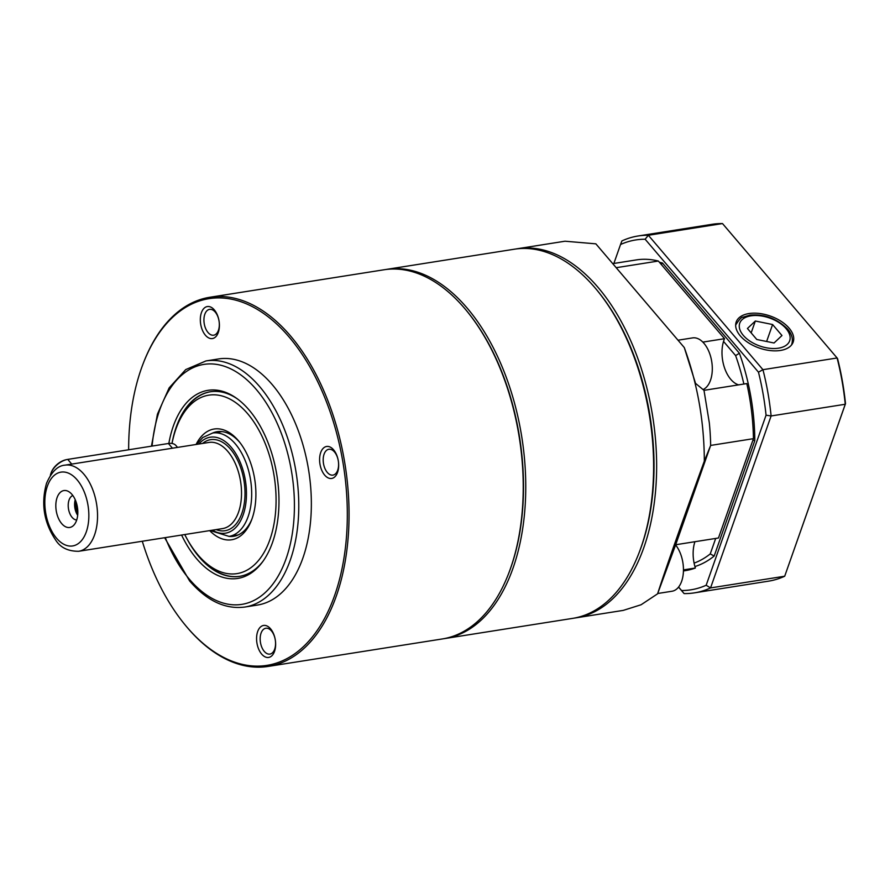 <?xml version="1.0" encoding="UTF-8"?>
<svg xmlns="http://www.w3.org/2000/svg" width="890" height="890" viewBox="0 0 890 890"><rect width="100%" height="100%" fill="white"/><g stroke="black" fill="none" stroke-linecap="round" stroke-linejoin="round"><path stroke-width="1.33" d="M215.224 312.067A13.083 7.521 -99 0 0 209.584 309.364A13.083 7.521 -99 0 0 204.199 323.459A13.083 7.521 -99 0 0 213.667 335.207A13.083 7.521 -99 0 0 219.285 325.951A13.083 7.521 -99 0 0 215.224 312.067M214.323 309.909A16.198 9.312 81 0 1 214.935 337.466A16.198 9.312 81 0 1 200.328 320.322A16.198 9.312 81 0 1 214.323 309.909M334.495 451.975A13.083 7.521 -99 0 0 328.855 449.272A13.083 7.521 -99 0 0 323.459 463.367A13.083 7.521 -99 0 0 332.938 475.115A13.083 7.521 -99 0 0 338.556 465.859A13.083 7.521 -99 0 0 334.495 451.975M333.583 449.817A16.198 9.312 81 0 1 334.206 477.363A16.198 9.312 81 0 1 319.599 460.23A16.198 9.312 81 0 1 333.583 449.817M271.472 630.943A13.083 7.521 -99 0 0 265.832 628.251A13.083 7.521 -99 0 0 260.436 642.335A13.083 7.521 -99 0 0 269.904 654.094A13.083 7.521 -99 0 0 275.522 644.838A13.083 7.521 -99 0 0 271.472 630.943M270.56 628.796A16.198 9.312 81 0 1 271.183 656.342A16.198 9.312 81 0 1 256.576 639.209A16.198 9.312 81 0 1 270.56 628.796M237.485 398.965A93.439 53.723 -99 0 0 210.385 391.767A93.439 53.723 -99 0 0 171.993 443.465M186.566 538.027A93.439 53.723 -99 0 0 239.51 576.353A93.439 53.723 -99 0 0 263.073 561.167M168.844 443.443A95.219 54.757 81 0 1 236.573 398.308A95.219 54.757 81 0 1 249.089 409.978A95.219 54.757 81 0 1 262.416 562.068A95.219 54.757 81 0 1 181.593 535.046M142.3 541.254A185.621 106.733 -99 0 0 184.464 624.135A185.621 106.733 -99 0 0 186.9 627.061A185.621 106.733 -99 0 0 334.006 597.201A185.621 106.733 -99 0 0 291.464 339.835A185.621 106.733 -99 0 0 143.301 363.265A185.621 106.733 -99 0 0 128.65 449.773M143.301 363.265L143.668 362.308A186.867 107.456 81 0 1 209.862 297.26A186.867 107.456 81 0 1 290.418 335.819A186.867 107.456 81 0 1 348.402 534.222A186.867 107.456 81 0 1 268.124 666.432A186.867 107.456 81 0 1 187.567 627.873A186.867 107.456 81 0 1 185.12 624.925L184.464 624.135M467.039 311.278L467.684 312.079A185.621 106.733 81 0 1 508.858 572.949L508.479 573.905A186.867 107.456 -99 0 0 467.039 311.278A186.867 107.456 -99 0 0 464.591 308.341A186.867 107.456 -99 0 0 384.035 269.77L209.862 297.26M268.124 666.432L442.297 638.953A186.867 107.456 -99 0 0 508.479 573.905M244.817 607.047L257.399 605.067A124.578 71.634 -99 0 0 310.922 516.923A124.578 71.634 -99 0 0 272.262 384.658A124.578 71.634 -99 0 0 218.562 358.948L205.979 360.928A124.578 71.634 81 0 1 259.68 386.638A124.578 71.634 81 0 1 298.339 518.914A124.578 71.634 81 0 1 244.817 607.047C225.259 609.55 206.858 600.839 189.603 580.925L164.65 537.716M639.142 552.601A184.998 106.377 -99 0 0 641.401 546.56A184.998 106.377 -99 0 0 597.902 291.308M515.933 248.978A186.867 107.456 81 0 1 517.435 248.722A186.867 107.456 81 0 1 632.412 344.63A186.867 107.456 81 0 1 643.882 547.461A186.867 107.456 81 0 1 575.697 617.894A186.867 107.456 81 0 1 574.183 618.116M575.697 617.894L623.278 610.384L641.089 604.755L657.588 593.819C665.397 569.533 680.984 525.3 704.324 461.12C704.201 421.66 697.526 383.801 684.288 347.567L595.855 243.838L565.017 241.212L517.435 248.722M738.644 384.869A28.035 16.12 81 0 1 724.071 366.48A28.035 16.12 81 0 1 724.538 338.69L658.355 261.037A157.285 90.435 -99 0 0 636.328 259.913L613.11 263.585M657.588 593.819L675.677 544.747L718.464 537.994L753.441 438.67A157.285 90.435 -99 0 0 746.799 383.579L703.99 390.332L695.535 383.368L684.288 347.567M683.431 570.946L685.356 570.635A157.285 90.435 -99 0 0 695.368 568.02A28.035 16.12 81 0 1 694.934 541.71M695.368 568.02L683.453 569.9M675.677 544.747L710.654 445.423L753.441 438.67M704.324 461.12L710.654 445.423A157.285 90.435 -99 0 0 709.319 422.828L703.99 390.332M702.844 342.105L724.538 338.69M616.603 267.634L658.355 261.037M77.831 512.796A10.28 5.907 81 0 1 76.128 502.027M76.707 519.994A12.46 7.165 81 0 1 72.123 517.379A12.46 7.165 81 0 1 68.219 504.797A12.46 7.165 81 0 1 72.847 495.53M71.968 494.417A18.69 10.747 81 0 1 73.792 525.211A18.69 10.747 81 0 1 56.215 510.693A18.69 10.747 81 0 1 68.474 491.469A18.69 10.747 81 0 1 71.968 494.417M77.675 515.288A12.46 7.165 81 0 1 75.227 499.713M184.753 534.545A90.324 51.931 -99 0 0 196.846 553.547A90.324 51.931 -99 0 0 198.025 554.971A90.324 51.931 -99 0 0 269.603 540.441A90.324 51.931 -99 0 0 248.9 415.207A90.324 51.931 -99 0 0 176.81 426.61A90.324 51.931 -99 0 0 172.015 443.476M239.733 576.319A93.439 53.723 81 0 1 199.683 557.007A93.439 53.723 81 0 1 198.459 555.538L196.846 553.547M176.81 426.61L177.744 424.219A93.439 53.723 81 0 1 210.607 391.734M239.855 442.486A52.944 30.449 -99 0 0 217.149 431.695A52.944 30.449 -99 0 0 212.643 433.03M228.953 536.403A52.944 30.449 -99 0 0 233.647 536.292A52.944 30.449 -99 0 0 251.937 519.026M196.067 444.477A56.059 32.24 81 0 1 238.309 440.583A56.059 32.24 81 0 1 239.043 441.462A56.059 32.24 81 0 1 251.481 520.25A56.059 32.24 81 0 1 209.662 530.618M177.544 447.403L175.986 445.567A15.575 9.289 139.6 0 0 168.421 443.498L67.74 459.396A15.575 9.289 139.6 0 0 66.906 459.551A15.575 9.289 139.6 0 0 51.042 473.068A15.575 9.289 139.6 0 0 50.352 475.449M51.042 473.068L51.386 472.19A14.329 8.544 -40.4 0 1 65.982 459.752L66.906 459.551M675.599 544.958A26.478 15.219 81 0 1 681.273 555.905A26.478 15.219 81 0 1 671.983 591.249L657.71 593.497M678.091 340.191L692.587 337.9A26.478 15.219 81 0 1 711.066 358.214A26.478 15.219 81 0 1 704.658 388.652A26.478 15.219 81 0 1 703.033 389.553M597.424 290.707L598.392 291.898A184.998 106.377 81 0 1 641.401 546.56A184.998 106.377 81 0 1 639.421 551.889L638.864 553.324A186.867 107.456 -99 0 0 640.856 547.94A186.867 107.456 -99 0 0 597.424 290.707A186.867 107.456 -99 0 0 514.42 249.2L386.56 269.381A186.867 107.456 81 0 1 521.818 437.213A186.867 107.456 81 0 1 444.811 638.553A186.867 107.456 81 0 1 443.554 638.742M444.811 638.553L572.671 618.372A186.867 107.456 -99 0 0 638.864 553.324M385.303 269.592A186.867 107.456 81 0 1 386.56 269.381M789.107 328.154A30.216 16.921 19.4 0 0 758.959 313.425A30.216 16.921 19.4 0 0 736.097 322.302A30.216 16.921 19.4 0 0 759.07 347.968A30.216 16.921 19.4 0 0 793.068 342.361A30.216 16.921 19.4 0 0 789.107 328.154M722.502 223.568L648.354 235.272L762.941 369.684L837.101 357.98L722.502 223.568A180.637 103.874 -99 0 0 712.223 224.291L638.063 235.995A180.637 103.874 81 0 1 648.354 235.272A2042.216 1639.113 140.8 0 0 645.139 239.232A177.088 101.827 -99 0 0 620.541 244.505L613.866 263.462M678.592 587.033L681.573 590.526A177.088 101.827 -99 0 0 706.171 585.253A2042.216 1691.601 21.3 0 0 710.554 587.923L784.702 576.219L845.255 404.26L771.107 415.964L710.554 587.923A180.637 103.874 81 0 1 694.378 592.862A180.637 103.874 81 0 1 684.098 593.585L678.547 587.089M845.5 403.671L845.255 404.26A180.637 103.874 -99 0 0 837.101 357.98L837.535 358.536A179.402 103.151 81 0 1 845.5 403.671L784.702 576.219A180.637 103.874 -99 0 1 768.537 581.159L694.378 592.862M694.1 563.114A152.179 87.498 -99 0 0 710.242 553.914L715.694 538.428M743.873 384.035A152.179 87.498 -99 0 0 735.618 355.599L723.537 341.426M706.171 585.253L766.056 415.196A177.088 101.827 -99 0 0 758.469 372.176L645.139 239.232M659.368 262.238A155.294 89.289 81 0 1 662.483 263.028L739.401 353.252A155.294 89.289 81 0 1 754.809 440.617L714.169 556.039A155.294 89.289 81 0 1 694.934 566.552M620.541 244.505A2042.216 30.905 -70 0 1 621.899 240.934A180.637 103.874 81 0 1 638.063 235.995M758.469 372.176A2042.216 1639.113 -39.2 0 0 762.941 369.684A180.637 103.874 81 0 1 771.107 415.964A2042.216 1691.601 -158.7 0 0 766.056 415.196M684.098 593.585A2042.216 21.582 -130 0 0 681.573 590.526M710.242 553.914A2381.329 1972.485 -158.7 0 0 714.169 556.039M662.483 263.028A2381.329 1911.286 -39.2 0 0 661.237 264.419M752.895 440.216A2381.329 1972.485 21.3 0 1 754.809 440.617M739.401 353.252A2381.329 1911.286 140.8 0 1 735.618 355.599M772.598 324.527L755.332 321.023L747.433 328.499L756.789 339.491L774.055 342.995L781.965 335.519L772.598 324.527L766.624 341.482M751.16 332.882L755.332 321.023M165.284 537.616A121.463 69.843 -99 0 0 189.459 579.301A121.463 69.843 -99 0 0 289.506 547.383A121.463 69.843 -99 0 0 241.246 375.235A121.463 69.843 -99 0 0 152.101 446.079M202.564 443.454A46.091 26.5 81 0 1 244.027 481.056A46.091 26.5 81 0 1 216.148 529.595M78.654 551.288L222.634 528.571A43.599 25.076 -99 0 0 240.6 481.59A43.599 25.076 -99 0 0 209.039 442.43L65.07 465.147A43.599 25.076 81 0 1 96.632 504.307A43.599 25.076 81 0 1 78.654 551.288C67.974 551.311 60.298 547.528 55.603 539.952C43.866 522.452 40.84 503.573 46.525 483.326C51.631 471.667 57.817 465.603 65.07 465.147M212.465 530.173A48.583 27.935 -99 0 0 245.44 480.834A48.583 27.935 -99 0 0 198.882 444.032M221.844 431.583L212.71 433.018A52.321 30.082 81 0 1 244.906 459.874A52.321 30.082 81 0 1 248.11 516.667A52.321 30.082 81 0 1 229.019 536.392L210.207 530.529M47.37 486.185A37.369 21.494 -99 0 0 67.651 545.726A37.369 21.494 -99 0 0 85.462 495.14A37.369 21.494 -99 0 0 47.37 486.185M172.426 448.204L168.421 443.498M67.74 459.396L71.745 464.091M735.652 325.551A29.593 16.576 -160.6 0 1 735.93 324.616C739.234 319.477 741.581 316.996 742.961 317.196L749.836 315.16C764.087 313.803 776.681 318.431 787.606 329.044C791.889 334.017 793.268 339.101 791.744 344.274A29.593 16.576 -160.6 0 1 791.377 345.175M786.093 328.632A26.478 14.83 19.4 0 0 742.06 319.699A26.478 14.83 19.4 0 0 765.934 347.701A26.478 14.83 19.4 0 0 786.093 328.632M205.979 360.928L185.732 369.584L169.144 387.895L157.441 414.15L151.445 446.179M212.71 433.018L202.775 437.513L196.612 444.388M238.153 534.946L229.019 536.392M735.93 324.616L735.652 325.406M791.744 344.274L791.466 345.064"/></g></svg>

